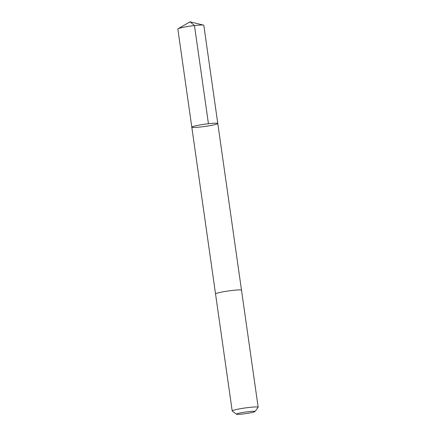 <?xml version="1.0" encoding="UTF-8"?>
<svg xmlns="http://www.w3.org/2000/svg" width="436" height="436" viewBox="0 0 436 436"><rect width="100%" height="100%" fill="white"/><g stroke="black" fill="none" stroke-linecap="round" stroke-linejoin="round"><path stroke-width="0.65" d="M213.787 124.87A13.118 1.123 -8.1 0 1 199.77 127.078A13.118 1.123 -8.1 0 1 191.807 127.17A13.118 1.123 -8.1 0 1 204.637 124.216A13.118 1.123 -8.1 0 1 217.782 123.475A13.118 1.123 -8.1 0 1 213.787 124.87M203.808 25.31A13.118 1.123 171.9 0 0 203.498 25.125A13.118 1.123 171.9 0 0 194.57 25.55A13.118 1.123 171.9 0 0 181.828 27.615A13.118 1.123 171.9 0 0 178.084 28.738A13.118 1.123 171.9 0 0 177.834 29.01L191.807 127.17A13.118 1.123 -8.1 0 1 204.637 124.216A13.118 1.123 -8.1 0 1 217.782 123.475L203.808 25.31M254.924 411.579L258.134 407.338A13.118 1.123 171.9 0 0 258.166 407.24L241.511 290.218A13.118 1.123 171.9 0 0 233.543 290.316A13.118 1.123 171.9 0 0 219.531 292.523A13.118 1.123 171.9 0 0 215.537 293.913L232.192 410.935A13.118 1.123 171.9 0 0 232.252 411.023L236.514 414.2A9.33 0.796 171.9 0 0 245.822 413.611A9.33 0.796 171.9 0 0 254.924 411.579A9.33 0.796 171.9 0 0 249.643 411.54A9.33 0.796 171.9 0 0 239.31 413.143A9.33 0.796 171.9 0 0 236.514 414.2M258.166 407.24A13.118 1.123 171.9 0 0 250.199 407.333A13.118 1.123 171.9 0 0 236.181 409.54A13.118 1.123 171.9 0 0 232.192 410.935M208.441 123.72L194.467 25.561L190.058 21.8L178.084 28.738M190.058 21.8L203.498 25.125M241.506 290.191L217.782 123.475M215.537 293.891L191.807 127.17"/></g></svg>
